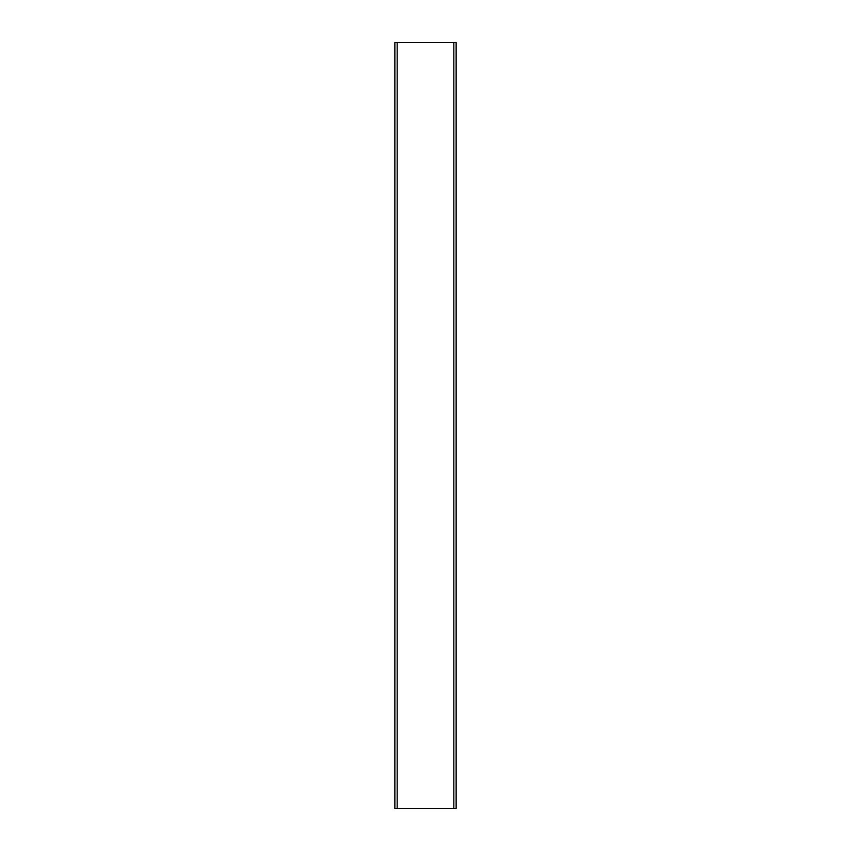 <?xml version="1.0" encoding="UTF-8"?>
<svg xmlns="http://www.w3.org/2000/svg" width="851" height="851" viewBox="0 0 851 851"><rect width="100%" height="100%" fill="white"/><g stroke="black" fill="none" stroke-linecap="round" stroke-linejoin="round"><path stroke-width="1.28" d="M397.162 42.55L456.136 42.55L456.136 808.45L394.864 808.45L394.864 42.55L397.162 42.55L397.162 808.45M453.838 42.55L453.838 808.45"/></g></svg>
